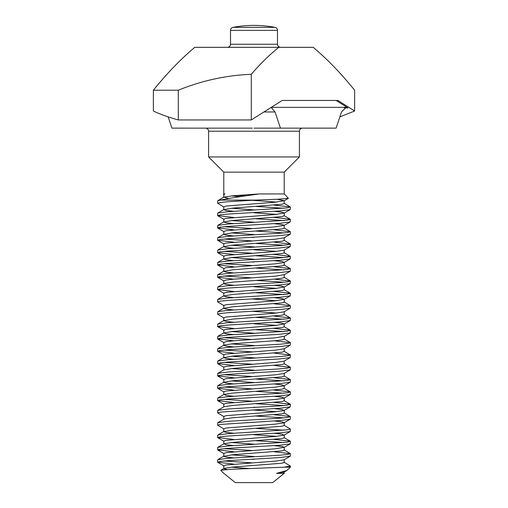 <?xml version="1.0" encoding="UTF-8"?>
<svg xmlns="http://www.w3.org/2000/svg" width="508" height="508" viewBox="0 0 508 508"><rect width="100%" height="100%" fill="white"/><g stroke="black" fill="none" stroke-linecap="round" stroke-linejoin="round"><path stroke-width="0.76" d="M168.148 116.891L171.894 128.13L252.343 128.143M205.505 128.13C207.391 128.327 208.42 129.356 208.585 131.21L299.415 131.21L299.415 156.947L208.585 156.947L223.787 172.149L223.787 193.935L223.444 194.285L223.971 194.691M299.415 156.947L284.213 172.149L223.787 172.149M228.676 198.476L223.971 197.129L232.639 195.796L259.01 193.935L284.213 193.935L288.417 198.304L278.098 199.212L255.302 200.101L220.574 200.101L217.773 200.724L217.627 203.251L220.396 202.482L228.276 201.708L255.302 200.101M233.794 211.309L226.092 210.439L223.787 209.671L223.787 206.813L226.092 206.038L275.361 202.19L284.213 200.647L277.063 199.263M223.787 209.671L232.639 208.128L281.908 204.273L284.213 203.505L284.213 200.647M276.6 202.076L251.797 200.285M233.794 223.641L226.092 222.771L223.787 222.002L223.787 219.145L226.092 218.37L275.361 214.516L284.213 212.979L281.908 212.204L274.206 211.334M223.787 222.002L232.639 220.459L281.908 216.605L284.213 215.837L284.213 212.979M276.6 214.408L254 212.75M233.794 235.972L226.092 235.102L223.787 234.334L223.787 231.47L226.092 230.702L275.361 226.847L284.213 225.311L281.908 224.536L274.206 223.666M223.787 234.334L232.639 232.791L281.908 228.937L284.213 228.168L284.213 225.311M233.794 248.304L226.092 247.434L223.787 246.659L223.787 243.802L226.092 243.034L275.361 239.179L284.029 237.846L290.227 234.251L290.373 231.724L287.604 232.499L279.724 233.267L228.276 236.347L217.773 237.719L217.627 240.246L220.396 239.471L228.276 238.703L279.724 235.623L290.227 234.251M223.787 246.659L232.639 245.123L281.908 241.268L284.213 240.494L284.213 237.744M233.794 260.636L226.092 259.766L223.787 258.991L223.787 256.134L226.092 255.365L275.361 251.511L284.029 250.177L290.227 246.583L290.373 244.056L287.604 244.824L279.724 245.599L228.276 248.679L217.773 250.05L217.627 252.578L220.396 251.803L228.276 251.035L279.724 247.948L290.227 246.583M223.787 258.991L232.639 257.448L281.908 253.6L284.213 252.825L284.213 250.069M276.6 251.397L254 249.746M233.794 272.961L226.092 272.091L223.787 271.323L223.787 268.465L226.092 267.697L275.361 263.843L284.029 262.509L290.227 258.915L290.373 256.388L287.604 257.156L279.724 257.931L228.276 261.01L217.773 262.382L217.627 264.903L220.396 264.135L228.276 263.366L279.724 260.28L290.227 258.915M284.213 262.299L281.908 261.531L274.206 260.661M223.787 271.323L232.639 269.78L281.908 265.932L284.213 265.157L284.213 262.401M233.794 285.293L226.092 284.423L223.787 283.654L223.787 280.797L226.092 280.029L232.639 279.254L275.361 276.174L284.213 274.631L284.213 277.489L281.908 278.257L275.361 279.032L232.639 282.111L223.971 283.445L217.773 287.039L217.627 289.566L220.396 288.798L228.276 288.023L279.724 284.944L290.227 283.572L290.373 281.051L287.604 281.819L279.724 282.588L228.276 285.674L217.773 287.039M233.794 297.625L226.092 296.755L223.787 295.986L223.787 293.129L226.092 292.354L275.361 288.506L284.213 286.963L281.908 286.188L274.206 285.318M223.787 295.986L232.639 294.443L281.908 290.589L284.213 289.82L284.213 286.963M276.6 288.392L254 286.734M233.794 309.956L226.092 309.086L223.787 308.318L223.787 305.46L226.092 304.686L275.361 300.831L284.213 299.295L281.908 298.52L274.206 297.65M223.787 308.318L232.639 306.775L281.908 302.92L284.213 302.152L284.213 299.295M276.6 300.723L251.797 298.933M233.794 322.288L226.092 321.418L223.787 320.643L223.787 317.786L226.092 317.017L275.361 313.163L284.029 311.836L290.227 308.235L290.373 305.708L287.604 306.483L279.724 307.251L228.276 310.331L217.773 311.702L217.627 314.23L220.396 313.461L228.276 312.687L279.724 309.607L290.227 308.235M223.787 320.643L232.639 319.107L281.908 315.252L284.213 314.484L284.213 311.626M276.6 313.055L251.797 311.258M233.794 334.62L226.092 333.75L223.787 332.975L223.787 330.117L226.092 329.349L275.361 325.495L284.213 323.952L281.908 323.183L274.206 322.313M223.787 332.975L232.639 331.438L281.908 327.584L284.213 326.809L284.213 323.952M276.6 325.38L254 323.729M233.794 346.951L226.092 346.081L223.787 345.307L223.787 342.449L226.092 341.681L232.639 340.906L275.361 337.826L284.213 336.283L284.213 339.141L281.908 339.915L275.361 340.684L232.639 343.764L223.971 345.097L217.773 348.698L217.627 351.219L220.396 350.45L228.276 349.682L279.724 346.596L290.227 345.23L290.373 342.703L287.604 343.471L279.724 344.246L228.276 347.326L217.773 348.698M233.794 359.277L226.092 358.407L223.787 357.638L223.787 354.781L226.092 354.012L275.361 350.158L284.029 348.825L290.227 345.23M223.787 357.638L232.639 356.095L281.908 352.241L284.213 351.473L284.213 348.717M223.787 369.868L223.787 367.113L226.092 366.338L275.361 362.49L284.029 361.156L290.227 357.562L290.373 355.035L287.604 355.803L279.724 356.572L228.276 359.658L217.773 361.023L217.627 363.55L220.396 362.782L228.276 362.014L279.724 358.927L290.227 357.562M256.203 358L231.4 356.21M223.787 369.97L232.639 368.427L281.908 364.573L284.213 363.804L284.213 361.048M233.794 383.94L226.092 383.07L223.787 382.302L223.787 379.444L226.092 378.67L275.361 374.821L284.029 373.488L290.227 369.887L290.373 367.367L287.604 368.135L279.724 368.903L228.276 371.989L217.773 373.355L217.627 375.882L220.396 375.114L228.276 374.339L279.724 371.259L290.227 369.887M223.787 382.302L232.639 380.759L281.908 376.904L284.213 376.136L284.213 373.38M223.787 394.525L223.787 391.776L226.092 391.001L275.361 387.147L284.029 385.82L281.908 384.835L274.206 383.965M233.794 396.272L226.092 395.402L223.971 394.424L232.639 393.09L281.908 389.236L284.213 388.468L284.213 385.712M223.787 406.857L223.787 404.101L226.092 403.333L275.361 399.478L284.029 398.151L281.908 397.167L274.206 396.297M274.206 402.438L290.227 404.184L287.604 405.124L279.724 405.898L228.276 408.978L217.773 410.35L223.971 406.749L232.639 405.422L281.908 401.568L284.213 400.799L284.213 397.935M223.787 419.189L223.787 416.433L226.092 415.665L275.361 411.81L284.029 410.477L281.908 409.499L274.206 408.629M256.203 407.327L254 407.187M274.206 414.769L290.227 416.516L287.604 417.455L279.724 418.23L228.276 421.31L217.773 422.681L223.971 419.081L232.639 417.754L281.908 413.899L284.213 413.125L284.213 410.267M276.6 411.696L251.797 409.905M233.794 433.26L226.092 432.397L223.787 431.622L223.787 428.765L226.092 427.996L275.361 424.142L284.029 422.808L290.227 419.214L290.373 416.687M223.787 431.622L232.639 430.079L281.908 426.231L284.213 425.456L284.213 422.599L281.908 421.83L274.206 420.961M223.787 443.852L223.787 441.096L226.092 440.328L275.361 436.474L284.029 435.14L281.908 434.162L274.206 433.292M256.203 431.984L254 431.851M233.794 445.592L226.092 444.722L223.971 443.744L232.639 442.411L281.908 438.556L284.213 437.788L284.213 434.931M276.6 436.359L254 434.708M233.794 457.924L226.092 457.054L223.787 456.286L223.787 453.428L226.092 452.653L275.361 448.805L284.213 447.262L281.908 446.494L274.206 445.624M223.787 456.286L232.639 454.743L281.908 450.888L284.213 450.12L284.213 447.262M223.787 468.516L223.787 465.76L226.092 464.985L275.361 461.131L284.029 459.804L290.227 456.203L290.373 453.676L287.604 454.45L279.724 455.219L228.276 458.305L217.773 459.67L217.627 462.197L220.396 461.429L228.276 460.654L279.724 457.575L290.227 456.203M223.641 473.202L235.261 482.6L223.641 473.202L220.79 470.351L223.971 468.408L232.639 467.074L281.908 463.22L284.213 462.451L284.213 459.594M223.787 197.339L223.787 194.481L224.968 193.935L223.787 193.935M240.525 196.653L231.4 195.91M254 209.893L231.4 208.242M254 222.225L231.4 220.574M254 234.556L231.4 232.899M254 237.414L251.797 237.274M254 246.888L231.4 245.231M254 259.22L231.4 257.562M254 262.077L251.797 261.938M254 333.204L231.4 331.546M254 345.535L231.4 343.878M254 348.393L251.797 348.253M254 370.192L231.4 368.541M254 373.05L251.797 372.916M254 382.524L231.4 380.873M254 422.377L251.797 422.237M254 444.176L231.4 442.525M254 456.508L231.4 454.857M254 459.365L251.797 459.232M249.46 468.554L231.4 467.189M226.993 469.532L223.787 468.617M220.574 200.101C228.384 198.444 239.528 196.64 254 194.691L259.01 193.935M224.968 193.935L223.444 194.285M236.271 195.497L245.561 195.91M272.739 482.6L284.207 473.354L272.739 482.6L235.261 482.6M220.834 470.23L231.261 469.303L284.105 467.189L290.373 466.007L290.373 467.189L284.105 467.189M230.511 30.372L277.489 30.372C277.374 28.765 276.536 27.756 274.974 27.343L233.026 27.343C231.464 27.756 230.626 28.765 230.511 30.372L230.511 44.24C230.346 46.095 229.318 47.123 227.425 47.327M274.206 205.143L290.227 206.889L287.604 207.835L228.276 211.69L217.773 213.055L217.627 215.583L220.396 214.814L228.276 214.039L279.724 210.96L290.227 209.588L290.373 207.061M284.105 208.242L256.203 206.451M274.206 217.475L290.227 219.221L287.604 220.167L228.276 224.015L217.773 225.387L217.627 227.914L220.396 227.146L228.276 226.371L279.724 223.291L290.227 221.92L290.373 219.393M284.105 220.574L256.203 218.777M274.206 229.806L290.373 231.724M284.105 232.899L256.203 231.108M274.206 242.138L290.373 244.056M284.105 245.231L256.203 243.44M274.206 254.47L290.373 256.388M284.105 257.562L256.203 255.772M274.206 266.795L290.227 268.541L287.604 269.488L228.276 273.342L217.773 274.707L217.627 277.235L220.396 276.466L228.276 275.698L279.724 272.612L290.227 271.247L290.373 268.719M284.105 269.894L256.203 268.103M274.206 279.127L290.373 281.051M284.105 282.226L256.203 280.435M274.206 291.459L290.227 293.205L287.604 294.151L228.276 298.005L217.773 299.371L217.627 301.898L220.396 301.13L228.276 300.355L279.724 297.275L290.227 295.904L290.373 293.376M284.105 294.557L256.203 292.767M274.206 303.79L290.373 305.708M274.206 316.122L290.227 317.868L287.604 318.808L228.276 322.663L217.773 324.034L217.627 326.561L220.396 325.787L228.276 325.018L279.724 321.939L290.227 320.567L290.373 318.04M284.105 319.214L256.203 317.424M274.206 328.454L290.227 330.2L287.604 331.14L228.276 334.994L217.773 336.366L217.627 338.893L220.396 338.118L228.276 337.35L279.724 334.264L290.227 332.899L290.373 330.371M284.105 331.546L256.203 329.755M274.206 340.785L290.373 342.703M274.206 353.111L290.373 355.035M274.206 365.442L290.373 367.367M274.206 377.774L290.227 379.52L287.604 380.467L228.276 384.321L217.773 385.686L217.627 388.214L220.396 387.445L228.276 386.671L279.724 383.591L290.227 382.219L290.373 379.692M284.105 380.873L256.203 379.082M274.206 390.106L290.227 391.852L287.604 392.798L228.276 396.646L217.773 398.018L217.627 400.545L220.396 399.771L228.276 399.002L279.724 395.923L290.227 394.551L290.373 392.024M284.105 393.205L256.203 391.408M223.971 416.643L217.627 412.877L220.396 412.102L279.724 408.248L290.227 406.883L290.373 404.355M284.105 405.53L256.203 403.739M223.971 428.974L217.627 425.209L220.396 424.434L279.724 420.58L290.227 419.214M284.105 417.862L256.203 416.071M284.029 425.247L290.373 429.019L287.604 429.787L228.276 433.642L217.773 435.007L217.627 437.534L220.396 436.766L228.276 435.997L279.724 432.911L290.227 431.546L290.373 429.019M284.105 430.193L256.203 428.403M274.206 439.426L290.227 441.173L287.604 442.119L228.276 445.973L217.773 447.338L217.627 449.866L220.396 449.097L228.276 448.329L279.724 445.243L290.227 443.878L290.373 441.35M284.105 442.525L256.203 440.734M274.206 451.758L290.373 453.676M223.971 207.023L217.627 203.251M233.794 217.5L217.627 215.583M223.895 226.739L251.797 228.53M233.794 229.832L217.627 227.914M223.895 239.065L251.797 240.862M233.794 242.164L217.627 240.246M223.895 251.397L251.797 253.187M233.794 254.495L217.627 252.578M223.895 263.728L251.797 265.519M233.794 266.827L217.627 264.903M223.895 276.06L251.797 277.851M233.794 279.159L217.627 277.235M233.794 291.484L217.627 289.566M223.971 305.67L217.627 301.898M223.971 317.995L217.627 314.23M233.794 328.479L217.627 326.561M223.895 337.712L251.797 339.503M233.794 340.811L217.627 338.893M223.895 350.044L251.797 351.834M233.794 353.143L217.627 351.219M223.895 362.375L251.797 364.166M233.794 365.474L217.627 363.55M223.895 374.707L251.797 376.498M233.794 377.8L217.627 375.882M223.895 387.039L251.797 388.83M233.794 390.131L217.627 388.214M223.895 399.364L251.797 401.161M233.794 402.463L217.627 400.545M217.773 410.35L217.627 412.877M217.773 422.681L217.627 425.209M233.794 439.458L217.627 437.534M223.895 448.691L251.797 450.482M233.794 451.783L217.627 449.866M223.895 461.023L251.797 462.813M233.794 464.115L217.627 462.197M251.289 74.282C260.121 63.964 269.304 54.978 278.835 47.327L194.748 47.327C180.404 59.461 166.611 73.762 153.365 90.221L153.365 111.011C160.541 114.408 168.859 117.392 178.314 119.952L178.314 90.221C201.873 80.626 226.2 75.317 251.289 74.282L251.289 119.952L178.314 119.952M278.835 47.327L313.252 47.327C327.596 59.461 341.389 73.762 354.635 90.221L354.635 111.011L337.884 100.444L282.226 100.444L336.105 100.444L347.942 107.906L346.113 107.353L341.49 111.976L336.105 128.13L256.68 128.137M284.029 462.242L290.373 466.007M339.852 116.891L354.635 111.011M282.226 100.444L251.289 119.952M153.365 90.221L178.314 90.221M280.448 128.13L275.063 111.976L271.145 107.429M254 128.143L259.359 128.13M290.373 467.189L286.976 470.421L276.6 473.354L284.207 473.354M276.6 473.354L284.029 472.135L286.976 470.421M277.489 30.372L277.489 44.24L230.511 44.24M347.942 107.906L344.291 107.906M275.063 111.976L263.944 111.976M284.213 172.149L284.213 193.935M274.974 27.343A114.059 114.059 0 0 0 233.026 27.343M346.113 107.353L271.278 107.353M277.489 44.24C277.654 46.095 278.682 47.123 280.575 47.327M284.213 472.027L284.213 473.202M208.585 131.21L208.585 156.947M299.415 131.21C299.58 129.356 300.609 128.327 302.495 128.13M217.773 462.369L223.971 465.969M217.773 450.037L223.971 453.638M290.227 443.878L284.029 447.472M217.773 437.712L223.971 441.306M290.227 431.546L284.029 435.14M290.227 406.883L284.029 410.477M217.773 400.717L223.971 404.311M290.227 394.551L284.029 398.151M217.773 388.385L223.971 391.986M290.227 382.219L284.029 385.82M217.773 376.053L223.971 379.654M217.773 363.728L223.971 367.322M217.773 351.396L223.971 354.99M217.773 339.065L223.971 342.659M290.227 332.899L284.029 336.493M217.773 326.733L223.971 330.327M290.227 320.567L284.029 324.161M290.227 295.904L284.029 299.504M217.773 289.738L223.971 293.338M290.227 283.572L284.029 287.172M217.773 277.412L223.971 281.007M290.227 271.247L284.029 274.841M217.773 265.081L223.971 268.675M217.773 252.749L223.971 256.343M217.773 240.417L223.971 244.011M217.773 228.086L223.971 231.686M290.227 221.92L284.029 225.52M217.773 215.754L223.971 219.354M290.227 209.588L284.029 213.189M288.417 198.304L284.029 200.857M223.971 456.076L217.773 459.67M284.029 449.91L290.227 453.504M223.971 443.744L217.773 447.338M284.029 437.579L290.227 441.173M223.971 431.413L217.773 435.007M284.029 412.915L290.227 416.516M284.029 400.583L290.227 404.184M223.971 394.424L217.773 398.018M284.029 388.258L290.227 391.852M223.971 382.092L217.773 385.686M284.029 375.926L290.227 379.52M223.971 369.76L217.773 373.355M284.029 363.595L290.227 367.189M223.971 357.429L217.773 361.023M284.029 351.263L290.227 354.857M284.029 338.931L290.227 342.532M223.971 332.765L217.773 336.366M284.029 326.6L290.227 330.2M223.971 320.434L217.773 324.034M284.029 314.274L290.227 317.868M223.971 308.108L217.773 311.702M284.029 301.942L290.227 305.537M223.971 295.777L217.773 299.371M284.029 289.611L290.227 293.205M284.029 277.279L290.227 280.873M223.971 271.113L217.773 274.707M284.029 264.947L290.227 268.541M223.971 258.782L217.773 262.382M284.029 252.616L290.227 256.216M223.971 246.45L217.773 250.05M284.029 240.284L290.227 243.884M223.971 234.118L217.773 237.719M284.029 227.959L290.227 231.553M223.971 221.793L217.773 225.387M284.029 215.627L290.227 219.221M223.971 209.461L217.773 213.055M284.029 203.295L290.227 206.889M223.971 197.129L217.773 200.724"/></g></svg>
